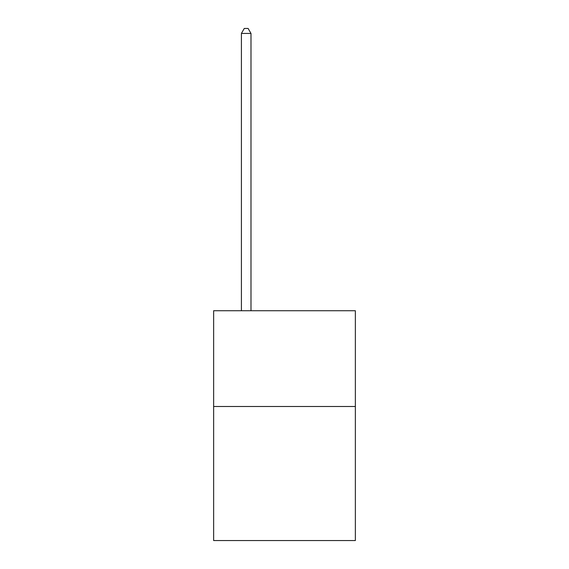 <?xml version="1.0" encoding="UTF-8"?>
<svg xmlns="http://www.w3.org/2000/svg" width="569" height="569" viewBox="0 0 569 569"><rect width="100%" height="100%" fill="white"/><g stroke="black" fill="none" stroke-linecap="round" stroke-linejoin="round"><path stroke-width="0.85" d="M355.362 406.494L355.362 540.55L213.638 540.55L213.638 310.738L355.362 310.738L355.362 406.494L213.638 406.494M250.986 310.738L250.986 33.429L241.412 33.429L241.412 310.738M241.412 33.429L244.286 28.45L248.112 28.45L250.986 33.429"/></g></svg>
